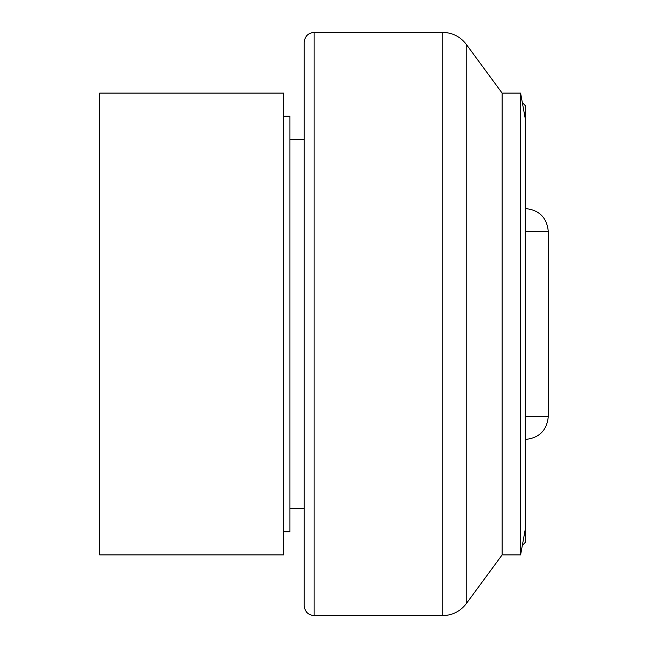 <?xml version="1.0" encoding="UTF-8"?>
<svg xmlns="http://www.w3.org/2000/svg" width="648" height="648" viewBox="0 0 648 648"><rect width="100%" height="100%" fill="white"/><g stroke="black" fill="none" stroke-linecap="round" stroke-linejoin="round"><path stroke-width="0.97" d="M283.759 93.093L283.759 554.907L99.695 554.907L99.695 93.093L283.759 93.093M283.759 116.186L289.891 116.186L289.891 531.814L283.759 531.814M442.754 615.6L442.754 32.4C452.466 32.635 460.299 36.596 466.244 44.291L502.127 93.093L502.127 554.907L466.244 603.709C460.299 611.404 452.466 615.365 442.754 615.6L314.102 615.6C308.092 615.017 304.795 611.712 304.212 605.702L304.212 42.298L304.212 139.28L289.891 139.28M442.754 32.4L314.102 32.4C308.092 32.983 304.795 36.288 304.212 42.298M502.127 93.093L520.595 93.093L520.595 554.907L502.127 554.907M520.595 554.907L525.22 529.562L525.22 118.438L520.595 93.093M522.912 105.089L522.604 103.259M525.22 118.438L525.22 105.567L522.912 103.259M522.604 544.741L522.912 542.911M525.22 231.636L548.305 231.636L548.305 416.364C546.936 430.385 539.241 438.08 525.22 439.449M522.912 544.741L525.22 542.433L525.22 529.562M314.102 615.6L314.102 32.4M466.244 44.291L466.244 603.709M525.22 416.364L548.305 416.364M548.305 231.636C546.936 217.615 539.241 209.92 525.22 208.551M304.212 508.721L289.891 508.721"/></g></svg>
